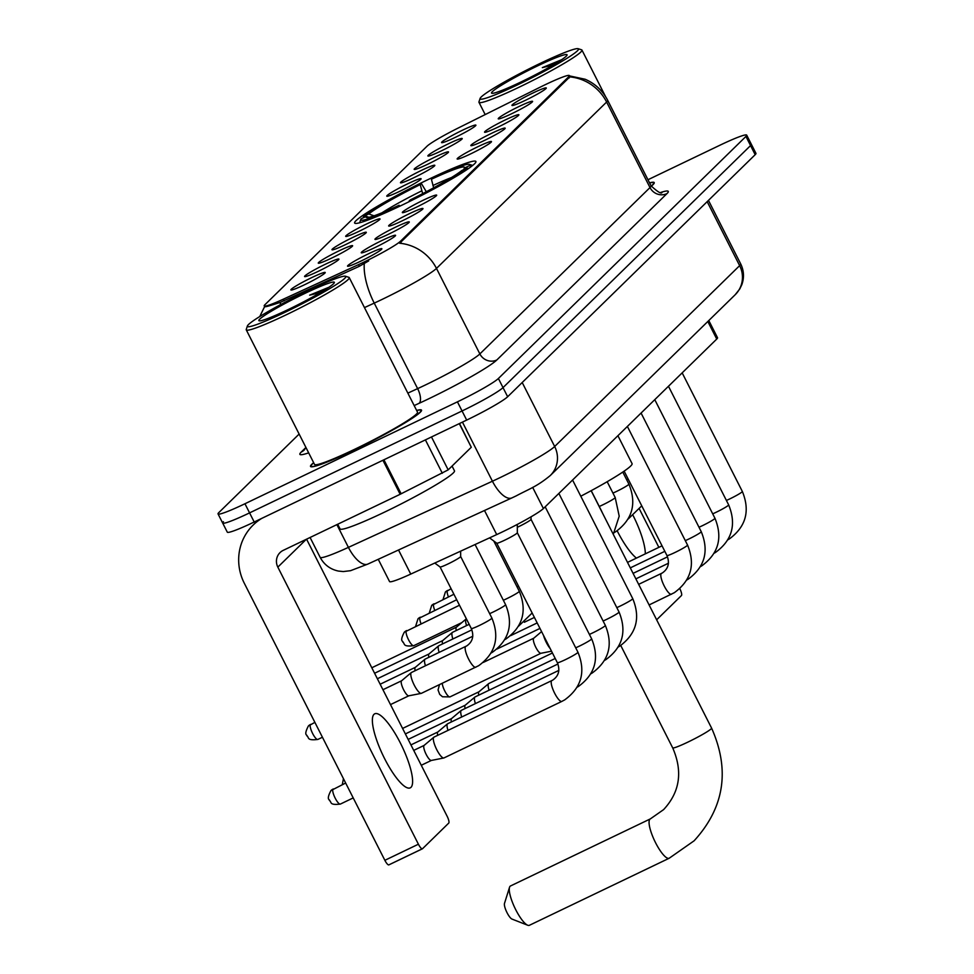 <?xml version="1.0" encoding="UTF-8"?>
<svg xmlns="http://www.w3.org/2000/svg" width="974" height="974" viewBox="0 0 974 974"><rect width="100%" height="100%" fill="white"/><g stroke="black" fill="none" stroke-linecap="round" stroke-linejoin="round"><path stroke-width="1.46" d="M428.377 179.435A68.01 5.686 -26.9 0 0 354.621 223.022A68.01 5.686 -26.9 0 0 402.165 205.064A68.01 5.686 -26.9 0 0 475.909 161.477A68.01 5.686 -26.9 0 0 428.377 179.435M441.332 150.885A19.249 1.607 153.1 0 1 427.939 156.023A19.249 1.607 153.1 0 1 448.758 143.628A19.249 1.607 153.1 0 1 462.224 138.637A19.249 1.607 153.1 0 1 441.332 150.885M427.635 164.277A19.249 1.607 153.1 0 1 414.242 169.415A19.249 1.607 153.1 0 1 435.049 157.021A19.249 1.607 153.1 0 1 448.527 152.029A19.249 1.607 153.1 0 1 427.635 164.277M413.938 177.67A19.249 1.607 153.1 0 1 400.533 182.82A19.249 1.607 153.1 0 1 421.352 170.426A19.249 1.607 153.1 0 1 434.83 165.422A19.249 1.607 153.1 0 1 413.938 177.67M400.241 191.074A19.249 1.607 153.1 0 1 386.836 196.212A19.249 1.607 153.1 0 1 407.656 183.818A19.249 1.607 153.1 0 1 421.121 178.814A19.249 1.607 153.1 0 1 400.241 191.074M359.138 231.264A19.249 1.607 153.1 0 1 345.746 236.402A19.249 1.607 153.1 0 1 366.553 224.008A19.249 1.607 153.1 0 1 380.03 219.004A19.249 1.607 153.1 0 1 359.138 231.264M345.441 244.657A19.249 1.607 153.1 0 1 332.037 249.794A19.249 1.607 153.1 0 1 352.856 237.4A19.249 1.607 153.1 0 1 366.321 232.409A19.249 1.607 153.1 0 1 345.441 244.657M331.732 258.049A19.249 1.607 153.1 0 1 318.34 263.187A19.249 1.607 153.1 0 1 339.159 250.793A19.249 1.607 153.1 0 1 352.625 245.801A19.249 1.607 153.1 0 1 331.732 258.049M318.035 271.442A19.249 1.607 153.1 0 1 304.643 276.592A19.249 1.607 153.1 0 1 325.45 264.197A19.249 1.607 153.1 0 1 338.928 259.194A19.249 1.607 153.1 0 1 318.035 271.442M304.338 284.846A19.249 1.607 153.1 0 1 290.946 289.984A19.249 1.607 153.1 0 1 311.753 277.59A19.249 1.607 153.1 0 1 325.231 272.586A19.249 1.607 153.1 0 1 304.338 284.846M455.041 137.492A19.249 1.607 153.1 0 1 441.636 142.63A19.249 1.607 153.1 0 1 462.455 130.236A19.249 1.607 153.1 0 1 475.921 125.232A19.249 1.607 153.1 0 1 455.041 137.492M511.703 113.715A19.249 1.607 153.1 0 1 498.311 118.865A19.249 1.607 153.1 0 1 519.118 106.458A19.249 1.607 153.1 0 1 532.595 101.466A19.249 1.607 153.1 0 1 511.703 113.715M498.006 127.119A19.249 1.607 153.1 0 1 484.614 132.257A19.249 1.607 153.1 0 1 505.421 119.863A19.249 1.607 153.1 0 1 518.899 114.859A19.249 1.607 153.1 0 1 498.006 127.119M484.309 140.512A19.249 1.607 153.1 0 1 470.905 145.65A19.249 1.607 153.1 0 1 491.724 133.255A19.249 1.607 153.1 0 1 505.189 128.264A19.249 1.607 153.1 0 1 484.309 140.512M470.6 153.904A19.249 1.607 153.1 0 1 457.208 159.042A19.249 1.607 153.1 0 1 478.027 146.648A19.249 1.607 153.1 0 1 491.493 141.656A19.249 1.607 153.1 0 1 470.6 153.904M415.801 207.486A19.249 1.607 153.1 0 1 402.408 212.636A19.249 1.607 153.1 0 1 423.227 200.23A19.249 1.607 153.1 0 1 436.693 195.238A19.249 1.607 153.1 0 1 415.801 207.486M402.104 220.891A19.249 1.607 153.1 0 1 388.711 226.029A19.249 1.607 153.1 0 1 409.53 213.635A19.249 1.607 153.1 0 1 422.996 208.631A19.249 1.607 153.1 0 1 402.104 220.891M388.407 234.284A19.249 1.607 153.1 0 1 375.014 239.421A19.249 1.607 153.1 0 1 395.821 227.027A19.249 1.607 153.1 0 1 409.299 222.035A19.249 1.607 153.1 0 1 388.407 234.284M374.71 247.676A19.249 1.607 153.1 0 1 361.305 252.814A19.249 1.607 153.1 0 1 382.125 240.42A19.249 1.607 153.1 0 1 395.59 235.428A19.249 1.607 153.1 0 1 374.71 247.676M361.001 261.069A19.249 1.607 153.1 0 1 347.608 266.219A19.249 1.607 153.1 0 1 368.428 253.824A19.249 1.607 153.1 0 1 381.893 248.82A19.249 1.607 153.1 0 1 361.001 261.069M525.4 100.322A19.249 1.607 153.1 0 1 512.007 105.46A19.249 1.607 153.1 0 1 532.827 93.066A19.249 1.607 153.1 0 1 546.292 88.074A19.249 1.607 153.1 0 1 525.4 100.322M539.815 87.343A34.65 2.898 153.1 0 1 545.16 84.738A34.65 2.898 153.1 0 1 569.376 75.595A34.65 2.898 153.1 0 1 568.682 76.776L400.521 241.211A34.65 2.898 153.1 0 1 358.505 264.636L283.288 299.201A34.65 2.898 153.1 0 1 264.21 305.933A34.65 2.898 153.1 0 1 264.904 304.74L426.953 146.283A34.65 2.898 153.1 0 1 458.486 127.886L539.815 87.343M708.804 320.543L717.521 337.734A38.497 3.226 153.1 0 1 716.742 339.062L543.407 508.55A38.497 3.226 153.1 0 1 496.716 534.58L410.748 574.088A38.497 3.226 153.1 0 1 389.551 581.563L378.253 559.307M313.652 462.687A62.226 5.211 -26.9 0 0 310.523 466.449A62.226 5.211 -26.9 0 0 354.025 450.025A62.226 5.211 -26.9 0 0 421.523 410.139A62.226 5.211 -26.9 0 0 416.641 410.431M568.378 75.655L585.191 79.259C595.138 83.63 602.626 90.631 607.654 100.273A51.33 4.298 153.1 0 1 606.619 102.039A44.914 43.246 -134.4 0 0 569.802 76.897L399.669 243.257A44.914 43.246 45.6 0 1 436.474 268.41A51.33 4.298 153.1 0 1 381.857 299.529A51.33 4.298 153.1 0 1 374.235 303.109L364.471 307.601M223.448 521.711A38.497 3.226 -26.9 0 0 222.669 523.038L227.295 532.157A38.497 3.226 -26.9 0 0 254.202 522.003L466.68 420.086L462.053 410.967A38.497 3.226 -26.9 0 0 503.022 387.615L750.552 145.576A38.497 3.226 -26.9 0 0 751.331 144.249A38.497 3.226 -26.9 0 1 750.552 145.576L503.022 387.615A38.497 3.226 -26.9 0 1 462.053 410.967L249.575 512.884L462.053 410.967L457.427 401.848A38.497 3.226 -26.9 0 0 498.396 378.496L745.926 136.445A38.497 3.226 -26.9 0 0 746.705 135.13A38.497 3.226 -26.9 0 0 719.798 145.284L647.966 179.74M222.669 523.038A38.497 3.226 -26.9 0 0 249.575 512.884A38.497 3.226 -26.9 0 1 222.669 523.038L218.042 513.919A38.497 3.226 -26.9 0 0 244.949 503.753L457.427 401.848M368.671 260.922L359.345 266.292L280.439 302.305C268.751 306.201 263.589 307.541 264.928 306.335M651.265 186.217A62.226 5.211 -26.9 0 0 654.224 182.601A62.226 5.211 -26.9 0 0 649.536 182.844M299.128 434.063L218.821 512.592A38.497 3.226 -26.9 0 0 218.042 513.919M466.68 420.086A38.497 3.226 -26.9 0 0 507.649 396.747L755.179 154.696A38.497 3.226 -26.9 0 0 755.958 153.368L746.705 135.13M645.324 553.853A41.054 10.519 64.4 0 0 633.185 515.709M656.634 619.805L681.447 595.54A6.416 1.644 64.4 0 0 679.803 588.649M617.163 530.793A41.054 10.519 64.4 0 0 636.424 558.114M658.862 547.351L639.504 509.207M518.667 84.312A55.177 4.614 -26.9 0 0 578.154 48.7A55.177 4.614 -26.9 0 0 539.937 63.517A55.177 4.614 -26.9 0 0 480.097 98.447A55.177 4.614 -26.9 0 0 518.667 84.312M480.097 98.447L478.964 101.868A57.746 4.833 -26.9 0 0 478.964 102.319A57.746 4.833 -26.9 0 0 519.337 87.088A57.746 4.833 -26.9 0 0 581.953 50.076A57.746 4.833 -26.9 0 0 581.588 49.808L578.154 48.7M651.192 186.095A61.593 5.15 -26.9 0 0 653.651 182.893A61.593 5.15 -26.9 0 0 649.609 182.978M537.465 65.94A42.345 3.543 -26.9 0 0 491.809 93.273A42.345 3.543 -26.9 0 0 521.139 81.901A42.345 3.543 -26.9 0 0 567.063 55.092A42.345 3.543 -26.9 0 0 537.465 65.94M561.949 59.584L542.348 67.632L553.195 64.978M542.348 67.632L557.883 62.153M527.713 925.239L511.971 919.066A8.985 2.301 -115.6 0 1 506.699 911.993A8.985 2.301 -115.6 0 1 504.483 903.446L509.524 887.314A21.818 5.588 64.4 0 0 514.917 908.048A21.818 5.588 64.4 0 0 527.713 925.239A21.818 5.588 64.4 0 0 529.393 925.3L669.175 858.252A21.818 5.588 -115.6 0 1 655.125 841.853A21.818 5.588 -115.6 0 1 649.914 819.195A21.818 5.588 -115.6 0 1 650.315 818.915L663.611 809.613C679.937 792.032 682.957 771.445 672.681 747.849A21.818 1.826 153.1 0 0 687.924 742.091A21.818 1.826 153.1 0 0 711.142 728.869A21.818 1.826 153.1 0 0 711.592 728.114C730.196 770.069 724.376 807.629 694.109 840.806L669.175 858.252M650.315 818.915L510.522 885.963A21.818 5.588 64.4 0 0 510.12 886.243A21.818 5.588 64.4 0 0 509.524 887.314M580.784 496.216A70.566 5.905 -26.9 0 0 632.077 463.636L617.906 435.695M363.095 217.896L363.57 216.435A61.082 5.114 -26.9 0 1 421.377 183.489L426.308 191.732M409.287 201.594L409.153 201.009A61.082 5.114 -26.9 0 0 466.972 168.064L468.433 168.587M398.11 206.987L397.964 206.378A61.082 5.114 -26.9 0 1 360.794 219.406L359.686 222.766M368.927 217.299L366.273 216.362L361.098 218.846A61.082 5.114 -26.9 0 0 360.794 219.406M409.153 201.009L410.298 199.901A55.177 4.614 -26.9 0 0 461.786 170.547L466.972 168.064M366.273 216.362A55.177 4.614 -26.9 0 0 366.407 217.47A55.177 4.614 -26.9 0 0 399.109 205.258L397.964 206.378M421.377 183.489L420.232 184.61A55.177 4.614 -26.9 0 0 368.744 213.951L363.57 216.435M399.109 205.258L399.924 206.135M422.655 193.643L420.232 184.61M368.744 213.951L374.04 215.814M471.501 166.371L469.444 165.653A61.082 5.114 -26.9 0 0 469.346 164.338A61.082 5.114 -26.9 0 0 432.566 178.12L431.421 179.24L433.649 187.812M469.444 165.653L464.269 168.137A55.177 4.614 -26.9 0 0 464.476 167.723A55.177 4.614 -26.9 0 0 431.421 179.24M463.782 169.598L464.269 168.137M550.213 648.599A11.554 2.959 -115.6 0 1 546.353 642.536A11.554 2.959 -115.6 0 1 543.541 635.45M541.008 653.237A8.34 2.143 -115.6 0 1 540.874 653.286A8.34 2.143 -115.6 0 1 535.797 647.284A8.34 2.143 -115.6 0 1 533.642 638.311A8.34 2.143 -115.6 0 1 533.679 638.274A8.34 2.143 -115.6 0 1 533.801 638.201M489.094 690.201A11.554 2.959 -115.6 0 1 488.583 683.675A11.554 2.959 -115.6 0 1 488.631 683.638A11.554 2.959 -115.6 0 1 488.79 683.529A11.554 2.959 -115.6 0 1 489.045 683.456M478.794 695.144A8.34 2.143 -115.6 0 1 478.843 691.893A8.34 2.143 -115.6 0 1 478.879 691.857A8.34 2.143 -115.6 0 1 479.001 691.784M475.397 703.605A11.554 2.959 -115.6 0 1 474.874 697.067A11.554 2.959 -115.6 0 1 474.922 697.031A11.554 2.959 -115.6 0 1 475.093 696.921A11.554 2.959 -115.6 0 1 475.336 696.848M465.097 708.536A8.34 2.143 -115.6 0 1 465.146 705.286A8.34 2.143 -115.6 0 1 465.17 705.261A8.34 2.143 -115.6 0 1 465.292 705.176M461.688 716.998A11.554 2.959 -115.6 0 1 461.177 710.472A11.554 2.959 -115.6 0 1 461.226 710.423A11.554 2.959 -115.6 0 1 461.396 710.314A11.554 2.959 -115.6 0 1 461.639 710.241M451.4 721.941A8.34 2.143 -115.6 0 1 451.437 718.678A8.34 2.143 -115.6 0 1 451.473 718.654A8.34 2.143 -115.6 0 1 451.595 718.569M577.229 687.145L578.422 686.463C595.224 674.203 599.631 658.327 591.644 638.834L531.037 519.349A11.554 0.962 153.1 0 1 531.037 519.373A11.554 0.962 153.1 0 1 518.497 526.739A11.554 0.962 153.1 0 1 517.316 527.299M447.991 730.39A11.554 2.959 -115.6 0 1 447.48 723.865A11.554 2.959 -115.6 0 1 447.529 723.816A11.554 2.959 -115.6 0 1 447.687 723.719A11.554 2.959 -115.6 0 1 447.943 723.645M437.703 735.333A8.34 2.143 -115.6 0 1 437.74 732.083A8.34 2.143 -115.6 0 1 437.776 732.046A8.34 2.143 -115.6 0 1 437.898 731.973M561.913 701.365A11.554 2.959 -115.6 0 1 561.852 701.402L564.725 699.856C581.527 687.595 585.934 671.719 577.947 652.227L517.328 532.741A11.554 0.962 153.1 0 1 517.328 532.766A11.554 0.962 153.1 0 1 504.8 540.132A11.554 0.962 153.1 0 1 496.752 543.212A11.554 0.962 153.1 0 1 496.728 543.175L489.545 537.879M444.193 757.784A11.554 2.959 -115.6 0 1 443.986 757.93A11.554 2.959 -115.6 0 1 443.791 757.991A11.554 2.959 -115.6 0 1 436.766 749.7A11.554 2.959 -115.6 0 1 433.783 737.257A11.554 2.959 -115.6 0 1 433.832 737.221A11.554 2.959 -115.6 0 1 433.99 737.111A11.554 2.959 -115.6 0 1 434.246 737.038M431.409 760.402A8.34 2.143 -115.6 0 1 431.275 760.451A8.34 2.143 -115.6 0 1 426.198 754.46A8.34 2.143 -115.6 0 1 424.043 745.475A8.34 2.143 -115.6 0 1 424.08 745.439A8.34 2.143 -115.6 0 1 424.201 745.366M466.558 625.588A11.554 2.959 -115.6 0 1 466.047 619.05A11.554 2.959 -115.6 0 1 466.083 619.014A11.554 2.959 -115.6 0 1 466.254 618.904A11.554 2.959 -115.6 0 1 466.388 618.855L466.254 618.904M456.258 630.519A8.34 2.143 -115.6 0 1 456.307 627.268A8.34 2.143 -115.6 0 1 456.343 627.232A8.34 2.143 -115.6 0 1 456.453 627.159M452.861 638.981A11.554 2.959 -115.6 0 1 452.338 632.443A11.554 2.959 -115.6 0 1 452.386 632.406A11.554 2.959 -115.6 0 1 452.557 632.296A11.554 2.959 -115.6 0 1 452.8 632.223M442.561 643.911A8.34 2.143 -115.6 0 1 442.61 640.661A8.34 2.143 -115.6 0 1 442.634 640.636A8.34 2.143 -115.6 0 1 442.756 640.551M439.152 652.373A11.554 2.959 -115.6 0 1 438.641 645.847A11.554 2.959 -115.6 0 1 438.69 645.799A11.554 2.959 -115.6 0 1 438.86 645.689A11.554 2.959 -115.6 0 1 439.104 645.628M428.864 657.316A8.34 2.143 -115.6 0 1 428.901 654.053A8.34 2.143 -115.6 0 1 428.937 654.029A8.34 2.143 -115.6 0 1 429.059 653.956M425.455 665.766A11.554 2.959 -115.6 0 1 424.944 659.24A11.554 2.959 -115.6 0 1 424.993 659.203A11.554 2.959 -115.6 0 1 425.151 659.094A11.554 2.959 -115.6 0 1 425.407 659.021M415.168 670.709A8.34 2.143 -115.6 0 1 415.204 667.458A8.34 2.143 -115.6 0 1 415.241 667.421A8.34 2.143 -115.6 0 1 415.362 667.348M460.641 551.162L460.665 556.544A11.554 0.962 153.1 0 1 460.665 556.544A11.554 0.962 153.1 0 1 448.125 563.897A11.554 0.962 153.1 0 1 440.09 566.978A11.554 0.962 153.1 0 1 440.053 566.941M421.657 693.159A11.554 2.959 -115.6 0 1 421.438 693.305A11.554 2.959 -115.6 0 1 421.255 693.378A11.554 2.959 -115.6 0 1 414.218 685.075A11.554 2.959 -115.6 0 1 411.247 672.632A11.554 2.959 -115.6 0 1 411.284 672.596A11.554 2.959 -115.6 0 1 411.454 672.486A11.554 2.959 -115.6 0 1 411.71 672.413M408.873 695.777A8.34 2.143 -115.6 0 1 408.739 695.826A8.34 2.143 -115.6 0 1 403.662 689.836A8.34 2.143 -115.6 0 1 401.507 680.85A8.34 2.143 -115.6 0 1 401.544 680.826A8.34 2.143 -115.6 0 1 401.653 680.741M411.004 787.321A41.054 10.519 64.4 0 0 401.203 744.672A41.054 10.519 64.4 0 0 374.734 713.808A41.054 10.519 64.4 0 0 373.979 714.332A41.054 10.519 64.4 0 0 383.78 756.981A41.054 10.519 64.4 0 0 410.249 787.844A41.054 10.519 64.4 0 0 411.004 787.321M431.482 436.973L448.174 469.87L471.294 447.261L459.302 423.629M261.811 518.351A51.33 49.431 -134.4 0 0 253.143 525.071A51.33 49.431 -134.4 0 0 244.291 583.219L384.864 860.31L418.406 844.215L277.834 567.124A12.832 12.358 45.6 0 1 283.239 550.359L400.168 494.281L382.916 460.264M422.278 848.829L388.991 864.802A6.416 1.644 -115.6 0 1 388.869 864.875A6.416 1.644 -115.6 0 1 384.864 860.31M418.406 844.215A6.416 1.644 64.4 0 0 422.424 848.792A6.416 1.644 64.4 0 0 422.546 848.707L448.746 823.079A6.416 1.644 64.4 0 0 447.09 816.163L306.567 539.17M459.497 423.532L471.294 447.261M448.174 469.87L400.168 494.281M285.966 311.85A55.177 4.614 -26.9 0 0 345.453 276.239A55.177 4.614 -26.9 0 0 307.236 291.056A55.177 4.614 -26.9 0 0 247.396 325.986A55.177 4.614 -26.9 0 0 285.966 311.85M247.396 325.986L246.264 329.407A57.746 4.833 -26.9 0 0 246.264 329.857A57.746 4.833 -26.9 0 0 286.636 314.614A57.746 4.833 -26.9 0 0 349.252 277.614A57.746 4.833 -26.9 0 0 348.887 277.346L345.453 276.239M246.264 329.857L314.529 464.415A57.746 4.833 -26.9 0 0 354.889 449.172A57.746 4.833 -26.9 0 0 417.517 412.172L349.252 277.614M313.713 462.82A61.593 5.15 -26.9 0 0 311.096 466.156A61.593 5.15 -26.9 0 0 354.159 449.903A61.593 5.15 -26.9 0 0 420.951 410.431A61.593 5.15 -26.9 0 0 416.702 410.565M337.686 524.243L340.048 528.894A64.15 5.369 -26.9 0 0 384.9 511.959A64.15 5.369 -26.9 0 0 454.481 470.844L452.058 466.071M304.765 293.478A42.345 3.543 -26.9 0 0 259.108 320.811A42.345 3.543 -26.9 0 0 288.438 309.44A42.345 3.543 -26.9 0 0 334.362 282.63A42.345 3.543 -26.9 0 0 304.765 293.478M329.249 287.123L309.647 295.171L320.495 292.517M309.647 295.171L325.182 289.692M283.288 299.201L284.116 300.844M358.505 264.636L359.345 266.292M400.521 241.211L401.093 242.331M568.682 76.776L569.254 77.908M707.83 321.493L716.742 339.062M398.524 549.993L410.748 574.088M484.492 510.486L496.716 534.58M532.656 487.377L543.407 508.55M660.822 192.414A64.15 5.369 153.1 0 1 666.971 193.607L496.837 359.966A12.832 12.358 45.6 0 1 479.865 353.927L649.999 187.568A51.33 4.298 -26.9 0 0 651.034 185.803C657.742 191.988 661.419 194.179 662.052 192.389M496.837 359.966A64.15 5.369 153.1 0 1 428.548 398.877A64.15 5.369 153.1 0 1 419.027 403.346L414.169 405.574M364.288 263.613A44.914 18.847 65.3 0 0 374.235 303.109L417.627 388.626A51.33 4.298 -26.9 0 0 425.236 385.059A51.33 4.298 -26.9 0 0 479.865 353.927L436.474 268.41L606.619 102.039L649.999 187.568A12.832 12.358 45.6 0 0 666.971 193.607M280.439 302.305A44.914 18.847 65.3 0 0 280.342 304.752M308.673 452.861A64.15 5.369 153.1 0 1 301.173 452.119L305.836 447.553M498.396 378.496L507.649 396.747M745.926 136.445L755.179 154.696M244.949 503.753L254.202 522.003M407.85 393.119L417.627 388.626A12.832 5.381 -114.7 0 1 419.027 403.346M305.909 447.407L304.351 449.903A12.832 12.358 45.6 0 1 301.173 452.119M336.882 524.633L348.412 547.376A25.665 10.763 65.3 0 0 367.88 564.068L350.543 570.691L343.298 571.555L338.416 571.068C330.223 569.315 324.135 564.737 320.154 557.347A51.33 4.298 -26.9 0 0 348.412 547.376L492.43 481.217A51.33 4.298 -26.9 0 0 500.039 477.637A51.33 4.298 -26.9 0 0 554.669 446.506L739.643 265.634A51.33 4.298 -26.9 0 0 740.678 263.869C743.978 270.662 744.355 277.614 741.811 284.712L739.826 288.876L735.212 294.708L550.237 475.58A25.665 24.715 45.6 0 0 554.669 446.506L522.198 382.514M707.173 201.642L739.643 265.634A25.665 24.715 45.6 0 1 735.212 294.708M462.443 422.119L492.43 481.217A25.665 10.763 65.3 0 0 511.898 497.909L367.88 564.068M421.73 190.88A49.357 4.127 -26.9 0 0 381.978 212.807M451.51 177.524A49.357 4.127 -26.9 0 0 432.919 185.523M682.165 372.859L742.346 491.48A11.554 0.962 153.1 0 1 741.957 492.016A11.554 0.962 153.1 0 1 729.818 498.883A11.554 0.962 153.1 0 1 726.397 500.441M668.468 386.264L728.649 504.873A11.554 0.962 153.1 0 1 728.26 505.421A11.554 0.962 153.1 0 1 716.121 512.275A11.554 0.962 153.1 0 1 712.7 513.846M654.771 399.657L714.953 518.265A11.554 0.962 153.1 0 1 714.551 518.813A11.554 0.962 153.1 0 1 702.424 525.668A11.554 0.962 153.1 0 1 699.003 527.238M641.075 413.049L701.243 531.67A11.554 0.962 153.1 0 1 700.854 532.206A11.554 0.962 153.1 0 1 688.728 539.06A11.554 0.962 153.1 0 1 685.306 540.631M627.378 426.442L687.547 545.063A11.554 0.962 153.1 0 1 687.157 545.61A11.554 0.962 153.1 0 1 675.019 552.465A11.554 0.962 153.1 0 1 666.947 555.509C669.869 562.923 668.371 568.706 662.466 572.87L661.456 573.406A11.554 2.959 -115.6 0 1 661.516 573.382M671.512 594.201A11.554 2.959 -115.6 0 1 671.451 594.237A11.554 2.959 -115.6 0 1 664 585.544A11.554 2.959 -115.6 0 1 661.249 573.552A11.554 2.959 -115.6 0 1 661.395 573.442A11.554 2.959 -115.6 0 1 661.456 573.406L638.652 584.351M450.134 696.787A8.34 2.143 -115.6 0 1 449.976 696.897A8.34 2.143 -115.6 0 1 445.435 692.21A8.34 2.143 -115.6 0 1 442.281 683.31M572.578 480.036L632.747 598.645A11.554 0.962 153.1 0 1 632.357 599.193A11.554 0.962 153.1 0 1 620.219 606.047A11.554 0.962 153.1 0 1 616.798 607.618M558.869 493.428L619.05 612.037A11.554 0.962 153.1 0 1 618.66 612.585A11.554 0.962 153.1 0 1 606.522 619.44A11.554 0.962 153.1 0 1 603.101 621.01M545.172 506.821L605.353 625.442A11.554 0.962 153.1 0 1 604.951 625.978A11.554 0.962 153.1 0 1 592.825 632.832A11.554 0.962 153.1 0 1 589.404 634.403M591.644 638.834A11.554 0.962 153.1 0 1 591.255 639.382A11.554 0.962 153.1 0 1 579.128 646.237A11.554 0.962 153.1 0 1 575.707 647.807M345.66 783.035L330.941 790.584A8.34 8.035 45.6 0 1 333.011 789.135A8.34 2.143 -115.6 0 1 333.169 789.025A8.34 2.143 -115.6 0 1 333.352 788.977M577.947 652.227A11.554 0.962 153.1 0 1 577.558 652.775A11.554 0.962 153.1 0 1 565.431 659.629A11.554 0.962 153.1 0 1 557.347 662.673C560.269 670.088 558.772 675.883 552.867 680.035L551.856 680.57A11.554 2.959 -115.6 0 1 551.917 680.546M443.986 757.93L561.852 701.402A11.554 2.959 -115.6 0 1 554.401 692.721A11.554 2.959 -115.6 0 1 551.649 680.729A11.554 2.959 -115.6 0 1 551.795 680.607A11.554 2.959 -115.6 0 1 551.856 680.57L433.99 737.111M340.535 803.964A8.34 2.143 -115.6 0 1 340.376 804.074A8.34 2.143 -115.6 0 1 335.007 797.791A8.34 2.143 -115.6 0 1 333.011 789.135M628.145 479.013A11.554 0.962 153.1 0 1 626.647 479.683M451.132 588.771L445.398 591.997A8.34 8.035 45.6 0 1 447.48 590.548A8.34 2.143 -115.6 0 1 447.626 590.439A8.34 2.143 -115.6 0 1 447.809 590.39M622.776 472.061L628.887 484.115A11.554 0.962 153.1 0 1 628.498 484.65A11.554 0.962 153.1 0 1 616.372 491.517A11.554 0.962 153.1 0 1 612.95 493.088M448.43 596.879A8.34 2.143 -115.6 0 1 447.48 590.548M453.908 594.25L431.701 605.402A8.34 8.035 45.6 0 1 433.771 603.953A8.34 2.143 -115.6 0 1 433.929 603.843A8.34 2.143 -115.6 0 1 434.112 603.795M607.179 481.716L615.191 497.507A11.554 0.962 153.1 0 1 614.801 498.055A11.554 0.962 153.1 0 1 602.663 504.909A11.554 0.962 153.1 0 1 599.241 506.48M434.733 610.284A8.34 2.143 -115.6 0 1 433.771 603.953M456.696 599.74L418.004 618.794A8.34 8.035 45.6 0 1 420.074 617.346A8.34 2.143 -115.6 0 1 420.232 617.236A8.34 2.143 -115.6 0 1 420.403 617.187M591.218 490.653L601.494 510.9A11.554 0.962 153.1 0 1 601.469 511.058M421.024 623.677A8.34 2.143 -115.6 0 1 420.074 617.346M459.484 605.231L404.307 632.187A8.34 8.035 45.6 0 1 406.377 630.738A8.34 2.143 -115.6 0 1 406.523 630.628A8.34 2.143 -115.6 0 1 406.706 630.58M413.889 645.567A8.34 2.143 -115.6 0 1 413.743 645.677A8.34 2.143 -115.6 0 1 408.362 639.407A8.34 2.143 -115.6 0 1 406.377 630.738M518.545 586.19A11.554 0.962 153.1 0 1 517.048 586.859M493.794 541.033L519.288 591.279A11.554 0.962 153.1 0 1 518.899 591.827A11.554 0.962 153.1 0 1 506.772 598.681A11.554 0.962 153.1 0 1 503.351 600.252M475.081 544.527L505.591 604.671A11.554 0.962 153.1 0 1 505.202 605.219A11.554 0.962 153.1 0 1 493.063 612.074A11.554 0.962 153.1 0 1 489.642 613.644M314.882 722.367L308.405 725.959A8.34 8.035 45.6 0 1 310.475 724.51A8.34 2.143 -115.6 0 1 310.633 724.4A8.34 2.143 -115.6 0 1 310.803 724.352M460.665 556.519L491.894 618.076A11.554 0.962 153.1 0 1 491.505 618.612A11.554 0.962 153.1 0 1 479.366 625.478A11.554 0.962 153.1 0 1 471.294 628.522L440.065 566.965L434.769 563.045M475.86 667.214A11.554 2.959 -115.6 0 1 475.787 667.239A11.554 2.959 -115.6 0 1 468.348 658.558A11.554 2.959 -115.6 0 1 465.596 646.566A11.554 2.959 -115.6 0 1 465.742 646.456A11.554 2.959 -115.6 0 1 465.803 646.419A11.554 2.959 -115.6 0 1 465.864 646.395M317.999 739.339A8.34 2.143 -115.6 0 1 317.841 739.449A8.34 2.143 -115.6 0 1 312.471 733.179A8.34 2.143 -115.6 0 1 310.475 724.51M277.834 567.124L306.299 539.304M383.902 459.789L401.154 493.794M442.33 473.267L425.394 439.883M264.587 306.676L259.754 316.562M607.654 100.273L651.034 185.803M550.237 475.58C536.625 486.744 529.527 488.765 516.086 495.936L511.898 497.909M740.678 263.869L708.463 200.376M320.154 557.347L310.085 537.49M605.524 96.523L581.953 50.076M653.98 183.55L653.651 182.893M485.186 114.579L478.964 102.319M591.145 490.701L711.592 728.114M469.346 164.338L472.719 165.422M620.755 645.494L672.681 747.849M742.346 491.48C750.333 510.973 745.926 526.849 729.124 539.097L727.919 539.791M662.04 545.83L627.512 562.388M728.649 504.873C736.624 524.365 732.217 540.241 715.427 552.502L714.222 553.183M664.828 551.321L630.3 567.879M524.329 622.264L534.397 617.431M714.953 518.265C722.927 537.758 718.52 553.634 701.718 565.894L700.525 566.576M667.543 556.836L633.076 573.369M510.632 635.657L537.185 622.922M701.243 531.67C709.23 551.162 704.823 567.038 688.021 579.287L686.828 579.98M668.456 563.228L635.864 578.86M496.935 649.049L539.973 628.413M687.547 545.063C695.533 564.555 691.126 580.431 674.325 592.691L649.098 604.951M533.679 638.274L541.581 631.602M439.505 684.649L438.057 689.957L439.712 694.401L442.513 696.775L449.976 696.897L540.947 653.274M624.139 471.136L666.947 555.509M540.874 653.286L551.528 651.192M483.238 662.454L533.728 638.226M632.747 598.645C640.734 618.137 636.326 634.013 619.525 646.273L618.32 646.955M478.879 691.857L488.631 683.638M552.441 652.994L488.79 683.529M402.591 728.43L478.928 691.808M619.05 612.037C627.037 631.529 622.617 647.406 605.828 659.666L604.623 660.348M465.17 705.261L474.922 697.031M555.229 658.485L475.093 696.921M405.367 733.921L465.231 705.213M605.353 625.442C613.328 644.934 608.92 660.81 592.119 673.058L590.926 673.752M451.473 718.654L461.226 710.423M557.944 664L461.396 710.314M408.155 739.412L451.534 718.605M531.037 519.373L531.025 516.841M437.776 732.046L447.529 723.816M558.857 670.392L447.687 723.719M410.943 744.903L437.837 731.998M342.276 784.667L343.445 778.664M517.328 532.766L517.304 524.426M424.08 745.439L433.832 737.221M330.941 790.584C325.559 800.859 330.32 799.216 329.431 800.506C331.927 801.919 328.762 805.474 340.376 804.074L353.209 797.913M421.279 765.272L431.348 760.438M496.74 543.2L557.347 662.673M431.275 760.451L443.791 757.991M413.731 750.394L424.128 745.402M628.169 519.032L641.744 505.835M614.472 532.425L615.665 531.743C632.467 519.483 636.874 503.607 628.887 484.115M443.036 599.473L445.398 591.997M613.279 534.336L619.208 516.171L615.191 497.507M429.327 612.865L431.701 605.402M602.602 513.286L601.494 510.9M415.63 626.27L418.004 618.794M404.307 632.187C398.926 642.463 403.686 640.819 402.798 642.11C405.294 643.534 402.116 647.077 413.743 645.677L461.822 622.617M456.343 627.232L466.083 619.014M371.812 667.762L456.392 627.183M518.57 626.197L532.145 612.999M442.634 640.636L452.386 632.406M469.164 624.334L452.557 632.296M374.588 673.253L442.695 640.588M504.873 639.589L506.066 638.907C522.868 626.647 527.275 610.771 519.288 591.279M428.937 654.029L438.69 645.799M471.891 629.849L438.86 645.689M377.376 678.744L428.998 653.98M491.164 652.982L492.369 652.3C509.171 640.04 513.578 624.164 505.591 604.671M415.241 667.421L424.993 659.203M472.804 636.241L425.151 659.094M380.164 684.223L415.289 667.373M471.294 628.522C474.216 635.937 472.719 641.72 466.814 645.872L411.454 672.486M421.438 693.305L478.672 665.692C495.462 653.444 499.869 637.568 491.894 618.076M401.544 680.826L411.284 672.596M308.405 725.959C303.024 736.234 307.784 734.591 306.895 735.881C309.391 737.306 306.213 740.849 317.841 739.449L322.431 737.245M390.501 704.592L408.812 695.813M408.739 695.826L421.255 693.378M382.94 689.714L401.592 680.777M253.143 525.071L258.268 520.055M422.424 848.792L388.869 864.875M421.292 411.089L420.951 410.431M311.437 466.826L311.096 466.156"/></g></svg>
